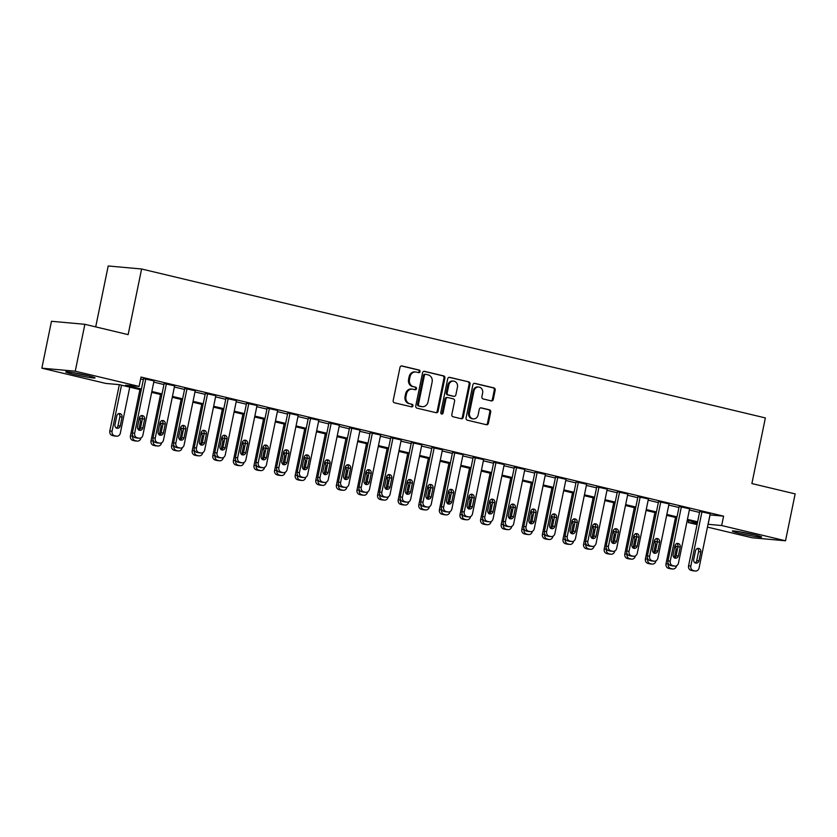 <?xml version="1.0" encoding="UTF-8"?>
<svg xmlns="http://www.w3.org/2000/svg" width="837" height="837" viewBox="0 0 837 837"><rect width="100%" height="100%" fill="white"/><g stroke="black" fill="none" stroke-linecap="round" stroke-linejoin="round"><path stroke-width="1.26" d="M420.048 371.618A1.318 1.161 95.2 0 0 419.18 370.059L401.99 365.957A1.883 1.664 95.2 0 0 399.992 367.412L393.191 400.546A1.883 1.664 95.2 0 0 394.436 402.775L411.626 406.876A1.318 1.161 95.2 0 0 412.149 404.302L409.931 403.769A6.026 5.304 95.2 0 1 405.955 396.644L406.531 393.882A6.026 5.304 95.2 0 1 412.243 389.111A6.026 5.304 95.2 0 1 412.913 389.226L415.131 389.749A1.318 1.161 95.2 0 0 415.665 387.175L413.436 386.642A6.026 5.304 95.2 0 1 409.471 379.517L410.036 376.755A6.026 5.304 95.2 0 1 415.759 371.994A6.026 5.304 95.2 0 1 416.428 372.099L418.646 372.632A1.318 1.161 95.2 0 0 420.048 371.618M418.27 372.538A1.318 1.161 95.2 0 0 418.28 369.975L401.373 365.936M411.239 406.782A1.318 1.161 95.2 0 0 411.249 404.219L409.931 403.769M414.754 389.665A1.318 1.161 95.2 0 0 414.765 387.092L413.436 386.642M739.95 533.42A14.961 0.9 11.6 0 1 732.333 531.056A14.961 0.9 11.6 0 1 754.032 534.697A14.961 0.9 11.6 0 1 761.649 537.072A14.961 0.9 11.6 0 1 739.95 533.42M73.342 374.254A14.961 0.9 11.6 0 1 65.725 371.89A14.961 0.9 11.6 0 1 87.425 375.531A14.961 0.9 11.6 0 1 95.041 377.905A14.961 0.9 11.6 0 1 73.342 374.254M491.288 400.892A1.883 1.664 95.2 0 0 493.286 399.437L495.19 390.136A1.883 1.664 95.2 0 0 493.956 387.908L474.861 383.356A1.883 1.664 95.2 0 0 472.874 384.811L466.063 417.945A1.883 1.664 95.2 0 0 467.308 420.174L486.391 424.725A1.883 1.664 95.2 0 0 488.389 423.271L490.691 412.045A1.883 1.664 95.2 0 0 489.457 409.816L481.285 407.87A1.883 1.664 95.2 0 0 479.287 409.324L478.147 414.89A5.032 4.436 95.2 0 1 473.365 418.877A5.032 4.436 95.2 0 1 469.494 412.819L473.972 391.005A5.032 4.436 95.2 0 1 478.754 387.029A5.032 4.436 95.2 0 1 482.625 393.076L481.882 396.707A1.883 1.664 95.2 0 0 483.116 398.935L491.288 400.892M141.244 389.896L119.252 384.643L105.713 383.419L41.85 368.175L51.475 321.282L84.872 324.306L128.134 334.633L141.61 268.991L765.363 417.925L751.888 483.566L795.15 493.893L785.524 540.786L752.128 537.762L707.474 527.101M84.872 324.306L75.246 371.189L139.109 386.432L125.571 385.208L141.422 388.996M709.975 514.912L723.587 516.157L141.035 377.058L139.109 386.432M723.587 516.157L721.661 525.531L785.524 540.786M444.886 378.125A1.883 1.664 95.2 0 0 443.641 375.897L424.558 371.346A1.883 1.664 95.2 0 0 422.559 372.8L415.759 405.935A1.883 1.664 95.2 0 0 417.004 408.163L436.087 412.714A1.883 1.664 95.2 0 0 438.086 411.26L444.886 378.125L443.987 378.042A1.883 1.664 95.2 0 0 442.742 375.813L423.94 371.325M449.71 377.351L468.804 381.902A1.883 1.664 95.2 0 1 470.038 384.131L463.238 417.265A1.883 1.664 95.2 0 1 461.239 418.72L453.068 416.774A1.883 1.664 95.2 0 1 451.834 414.545L454.596 401.101A1.883 1.664 95.2 0 0 453.351 398.883L447.931 397.585A1.883 1.664 95.2 0 0 445.933 399.04L443.066 413.028A1.318 1.161 95.2 0 1 440.796 412.495L447.711 378.805A1.883 1.664 95.2 0 1 449.71 377.351L449.291 377.309M140.637 378.973L143.347 379.621M153.778 382.111L163.947 384.539M174.378 387.029L184.548 389.456M194.979 391.946L205.149 394.373M215.58 396.864L225.749 399.301M236.18 401.791L246.35 404.219M256.781 406.709L266.951 409.136M277.382 411.626L287.551 414.053M297.982 416.544L308.152 418.971M318.573 421.461L328.742 423.888M339.173 426.378L349.343 428.806M359.774 431.296L369.944 433.723M380.375 436.213L390.544 438.64M400.975 441.13L411.145 443.568M421.576 446.058L431.746 448.486M442.177 450.976L452.346 453.403M462.777 455.893L472.947 458.32M483.378 460.81L493.548 463.238M503.979 465.728L514.148 468.155M524.579 470.645L534.738 473.072M545.169 475.562L555.339 477.99M565.77 480.48L575.94 482.907M586.371 485.408L596.54 487.835M606.971 490.325L617.141 492.752M627.572 495.242L637.742 497.67M648.173 500.16L658.342 502.587M668.773 505.077L678.943 507.504M689.374 509.995L699.544 512.422M154.029 380.919L143.556 378.627M174.63 385.847L164.157 383.555M195.22 390.764L184.757 388.473M215.82 395.681L205.347 393.39M236.421 400.599L225.948 398.307M257.022 405.516L246.549 403.225M277.622 410.433L267.149 408.142M298.223 415.351L287.75 413.059M318.824 420.268L308.351 417.977M339.424 425.186L328.951 422.894M360.025 430.113L349.552 427.822M380.626 435.031L370.153 432.739M401.216 439.948L390.753 437.657M421.817 444.865L411.344 442.574M442.417 449.783L431.944 447.492M463.018 454.7L452.545 452.409M483.619 459.618L473.146 457.326M504.219 464.535L493.746 462.244M524.82 469.452L514.347 467.161M545.421 474.38L534.948 472.089M566.021 479.298L555.548 477.006M586.622 484.215L576.149 481.924M607.212 489.132L596.75 486.841M627.813 494.05L617.34 491.758M648.413 498.967L637.94 496.676M669.014 503.884L658.541 501.593M689.615 508.802L679.142 506.511M710.215 513.73L699.742 511.438M141.61 268.991L108.203 265.978L95.7 326.89M41.85 368.175L75.246 371.189M697.043 524.611L688.265 522.518L697.305 523.334M688.663 520.604L688.265 522.518M697.43 522.696L687.261 520.269M676.83 517.779L666.66 515.351M656.229 512.861L646.059 510.434M635.628 507.944L625.459 505.517M615.038 503.016L604.869 500.589M594.437 498.099L584.268 495.671M573.837 493.181L563.667 490.754M553.236 488.264L543.067 485.837M532.635 483.347L522.466 480.919M512.035 478.429L501.865 476.002M491.434 473.512L481.265 471.085M470.833 468.594L460.664 466.167M450.233 463.677L440.063 461.239M429.632 458.749L419.463 456.322M409.031 453.832L398.872 451.405M388.441 448.914L378.272 446.487M367.841 443.997L357.671 441.57M347.24 439.08L337.07 436.652M326.639 434.162L316.47 431.735M306.039 429.245L295.869 426.818M285.438 424.328L275.268 421.9M264.837 419.41L254.668 416.972M244.237 414.482L234.067 412.055M223.636 409.565L213.466 407.138M203.035 404.648L192.876 402.22M182.445 399.73L172.276 397.303M161.844 394.813L151.675 392.386M708.05 524.297L721.661 525.531M151.853 391.486L162.022 393.913M172.453 396.414L182.623 398.841M193.054 401.331L203.224 403.758M213.655 406.248L223.824 408.676M234.255 411.166L244.425 413.593M254.856 416.083L265.026 418.51M275.457 421.001L285.626 423.428M296.057 425.918L306.227 428.345M316.658 430.835L326.817 433.263M337.248 435.753L347.418 438.18M357.849 440.68L368.018 443.108M378.45 445.598L388.619 448.025M399.05 450.515L409.22 452.943M419.651 455.433L429.82 457.86M440.252 460.35L450.421 462.777M460.852 465.267L471.022 467.695M481.453 470.185L491.622 472.612M502.054 475.102L512.223 477.529M522.654 480.019L532.813 482.457M543.244 484.947L553.414 487.375M563.845 489.865L574.015 492.292M584.446 494.782L594.615 497.209M605.046 499.699L615.216 502.127M625.647 504.617L635.817 507.044M646.248 509.534L656.417 511.962M666.848 514.452L677.018 516.879M687.449 519.369L697.619 521.796M710.048 514.933L708.123 524.307M415.759 371.994L414.859 371.91A6.026 5.304 95.2 0 0 409.136 376.671L410.036 376.755M412.536 386.568A6.026 5.304 95.2 0 1 408.571 379.433L409.136 376.671M412.243 389.111L411.344 389.027A6.026 5.304 95.2 0 0 405.621 393.798L406.531 393.882M409.021 403.685A6.026 5.304 95.2 0 1 405.056 396.56L405.621 393.798M435.805 412.651A1.883 1.664 95.2 0 0 437.176 411.176L443.987 378.042M425.813 374.338A1.318 1.161 95.2 0 0 424.411 375.363L418.437 404.449A1.318 1.161 95.2 0 0 419.306 406.008L421.649 406.562A6.026 5.304 95.2 0 0 422.319 406.677A6.026 5.304 95.2 0 0 428.042 401.906L432.122 382.028A6.026 5.304 95.2 0 0 428.157 374.903L425.813 374.338M425.51 374.317L424.903 374.265A1.318 1.161 95.2 0 0 423.512 375.279L424.411 375.363M422.319 406.677L421.419 406.594A6.026 5.304 95.2 0 1 420.749 406.489L418.406 405.924A1.318 1.161 95.2 0 1 417.537 404.365L423.512 375.279M449.092 377.33L468.804 381.902M460.957 418.657A1.883 1.664 95.2 0 0 462.338 417.182L469.138 384.047A1.883 1.664 95.2 0 0 467.893 381.818M447.031 397.502A1.883 1.664 95.2 0 0 445.033 398.956L442.166 412.944L443.066 413.028M441.371 413.928A1.318 1.161 95.2 0 0 442.166 412.944M457.452 387.165A5.032 4.436 95.2 0 0 453.581 381.107A5.032 4.436 95.2 0 0 448.799 385.093L447.22 392.783A1.883 1.664 95.2 0 0 448.465 395.012L453.884 396.299A1.883 1.664 95.2 0 0 455.872 394.844L457.452 387.165M453.581 381.107L452.681 381.034A5.032 4.436 95.2 0 0 447.9 385.01L448.799 385.093M453.403 396.257A1.883 1.664 95.2 0 1 452.974 396.215L447.554 394.928A1.883 1.664 95.2 0 1 446.32 392.699L447.9 385.01M478.754 387.029L477.854 386.945A5.032 4.436 95.2 0 0 473.072 390.931L473.972 391.005M473.365 418.877L472.466 418.793A5.032 4.436 95.2 0 1 468.594 412.746L473.072 390.931M486.109 424.662A1.883 1.664 95.2 0 0 487.49 423.187L489.791 411.961A1.883 1.664 95.2 0 0 488.557 409.732L480.668 407.849M491.005 400.818A1.883 1.664 95.2 0 0 492.386 399.354L494.29 390.052A1.883 1.664 95.2 0 0 493.045 387.824L474.244 383.336M119.325 384.664L109.825 430.982A3.84 3.379 -84.8 0 0 112.346 435.522L113.999 435.91A3.84 3.379 -84.8 0 0 114.418 435.983L116.678 436.192A3.84 3.379 95.2 0 0 120.319 433.158L129.756 387.154M116.678 436.192A3.84 3.379 95.2 0 1 116.249 436.119L114.606 435.721A3.84 3.379 95.2 0 1 112.074 431.191L121.522 385.187M116.207 428.094A3.066 2.71 95.2 0 0 117.965 425.845L119.817 416.847A3.066 2.71 95.2 0 0 118.551 413.541M120.225 426.043L122.066 417.046A3.066 2.71 95.2 0 0 116.793 415.79L114.951 424.788A3.066 2.71 95.2 0 0 120.225 426.043L117.965 425.845M154.05 380.804L142.886 435.188A3.84 3.379 95.2 0 1 138.816 438.159L137.174 437.761A3.84 3.379 95.2 0 1 134.642 433.221L145.805 378.837M143.577 378.512L132.392 433.022L134.642 433.221M142.792 428.084A3.066 2.71 -84.8 0 1 137.519 426.828L139.36 417.82A3.066 2.71 -84.8 0 1 144.634 419.086L142.792 428.084L140.532 427.885A3.066 2.71 -84.8 0 1 138.775 430.134M141.118 415.581A3.066 2.71 -84.8 0 1 142.384 418.877L140.532 427.885M139.245 438.222L136.986 438.023A3.84 3.379 -84.8 0 1 136.567 437.95L134.914 437.563A3.84 3.379 -84.8 0 1 132.392 433.022M139.925 389.582L130.426 435.899A3.84 3.379 -84.8 0 0 132.947 440.44L134.59 440.837A3.84 3.379 -84.8 0 0 135.019 440.9L137.278 441.109A3.84 3.379 95.2 0 0 140.919 438.075L140.961 437.877M137.278 441.109A3.84 3.379 95.2 0 1 136.85 441.036L135.207 440.639A3.84 3.379 95.2 0 1 132.675 436.108L132.748 435.784M138.701 430.082L140.407 421.764A3.066 2.71 95.2 0 0 139.224 418.5M142.248 419.515A3.066 2.71 95.2 0 0 139.235 418.427M160.526 394.499L151.016 440.817A3.84 3.379 -84.8 0 0 153.548 445.357L155.19 445.755A3.84 3.379 -84.8 0 0 155.619 445.818L157.879 446.027A3.84 3.379 95.2 0 0 161.52 442.993L161.562 442.794M157.879 446.027A3.84 3.379 95.2 0 1 157.45 445.954L155.808 445.566A3.84 3.379 95.2 0 1 153.276 441.026L153.349 440.701M159.302 434.999L161.007 426.682A3.066 2.71 95.2 0 0 159.825 423.428M162.849 424.432A3.066 2.71 95.2 0 0 159.836 423.344M181.127 399.416L171.616 445.734A3.84 3.379 -84.8 0 0 174.148 450.275L175.791 450.672A3.84 3.379 -84.8 0 0 176.22 450.735L178.48 450.944A3.84 3.379 95.2 0 0 182.121 447.91L182.163 447.711M178.48 450.944A3.84 3.379 95.2 0 1 178.051 450.871L176.398 450.484A3.84 3.379 95.2 0 1 173.876 445.943L173.939 445.619M179.903 439.917L181.608 431.599A3.066 2.71 95.2 0 0 180.426 428.345M183.449 429.36A3.066 2.71 95.2 0 0 180.436 428.262M174.651 385.721L163.487 440.105A3.84 3.379 95.2 0 1 159.417 443.076L157.774 442.679A3.84 3.379 95.2 0 1 155.243 438.138L166.406 383.754M164.178 383.43L152.993 437.939L155.243 438.138M163.382 433.001A3.066 2.71 -84.8 0 1 158.109 431.746L159.961 422.748A3.066 2.71 -84.8 0 1 165.234 424.003L163.382 433.001L161.133 432.802A3.066 2.71 -84.8 0 1 159.375 435.052M161.719 420.498A3.066 2.71 -84.8 0 1 162.974 423.794L161.133 432.802M159.846 443.139L157.586 442.94A3.84 3.379 -84.8 0 1 157.157 442.867L155.515 442.48A3.84 3.379 -84.8 0 1 152.993 437.939M195.251 390.638L184.088 445.033A3.84 3.379 95.2 0 1 180.018 447.994L178.375 447.596A3.84 3.379 95.2 0 1 175.843 443.066L187.007 388.671M184.778 388.347L173.583 442.857L175.843 443.066M183.983 437.918A3.066 2.71 -84.8 0 1 178.71 436.663L180.562 427.665A3.066 2.71 -84.8 0 1 185.835 428.921L183.983 437.918L181.734 437.72A3.066 2.71 -84.8 0 1 179.976 439.969M182.32 425.416A3.066 2.71 -84.8 0 1 183.575 428.722L181.734 437.72M180.447 448.067L178.187 447.858A3.84 3.379 -84.8 0 1 177.758 447.785L176.115 447.397A3.84 3.379 -84.8 0 1 173.583 442.857M215.852 395.556L204.688 449.95A3.84 3.379 95.2 0 1 200.618 452.911L198.965 452.514A3.84 3.379 95.2 0 1 196.444 447.983L207.607 393.589M205.379 393.264L194.184 447.774L196.444 447.983M204.584 442.846A3.066 2.71 -84.8 0 1 199.311 441.58L201.162 432.583A3.066 2.71 -84.8 0 1 206.436 433.838L204.584 442.846L202.334 442.637A3.066 2.71 -84.8 0 1 200.566 444.886M202.92 430.333A3.066 2.71 -84.8 0 1 204.176 433.639L202.334 442.637M201.047 452.984L198.787 452.775A3.84 3.379 -84.8 0 1 198.359 452.712L196.716 452.315A3.84 3.379 -84.8 0 1 194.184 447.774M201.727 404.334L192.217 450.662A3.84 3.379 -84.8 0 0 194.749 455.192L196.392 455.59A3.84 3.379 -84.8 0 0 196.821 455.663L199.08 455.862A3.84 3.379 95.2 0 0 202.721 452.827L202.753 452.629M199.08 455.862A3.84 3.379 95.2 0 1 198.651 455.788L196.998 455.401A3.84 3.379 95.2 0 1 194.477 450.861L194.54 450.536M200.503 444.834L202.209 436.516A3.066 2.71 95.2 0 0 201.026 433.263M204.05 434.277A3.066 2.71 95.2 0 0 201.037 433.179M236.452 400.473L225.279 454.868A3.84 3.379 95.2 0 1 221.219 457.829L219.566 457.441A3.84 3.379 95.2 0 1 217.045 452.901L228.208 398.506M225.98 398.182L214.785 452.691L217.045 452.901M225.184 447.764A3.066 2.71 -84.8 0 1 219.911 446.498L221.763 437.5A3.066 2.71 -84.8 0 1 227.036 438.755L225.184 447.764L222.935 447.554A3.066 2.71 -84.8 0 1 221.167 449.804M223.521 435.25A3.066 2.71 -84.8 0 1 224.776 438.557L222.935 447.554M221.648 457.902L219.388 457.693A3.84 3.379 -84.8 0 1 218.959 457.63L217.317 457.232A3.84 3.379 -84.8 0 1 214.785 452.691M86.075 375.217A12.942 0.774 11.6 0 1 75.027 372.946M72.965 372.591A14.867 0.889 -168.4 0 0 88.115 375.698M752.683 534.383A12.942 0.774 11.6 0 1 741.634 532.112M739.573 531.757A14.867 0.889 -168.4 0 0 740.306 531.924A14.867 0.889 -168.4 0 0 754.712 534.864M222.328 409.251L212.818 455.579A3.84 3.379 -84.8 0 0 215.35 460.109L216.992 460.507A3.84 3.379 -84.8 0 0 217.421 460.58L219.671 460.779A3.84 3.379 95.2 0 0 223.312 457.745L223.353 457.546M219.671 460.779A3.84 3.379 95.2 0 1 219.252 460.716L217.599 460.319A3.84 3.379 95.2 0 1 215.078 455.778L215.14 455.454M221.104 449.762L222.809 441.434A3.066 2.71 95.2 0 0 221.617 438.18M224.651 439.195A3.066 2.71 95.2 0 0 221.638 438.096M242.929 414.169L233.418 460.496A3.84 3.379 -84.8 0 0 235.94 465.037L237.593 465.424A3.84 3.379 -84.8 0 0 238.022 465.498L240.271 465.696A3.84 3.379 95.2 0 0 243.912 462.662L243.954 462.463M240.271 465.696A3.84 3.379 95.2 0 1 239.853 465.634L238.2 465.236A3.84 3.379 95.2 0 1 235.678 460.695L235.741 460.371M241.705 454.679L243.41 446.351A3.066 2.71 95.2 0 0 242.217 443.097M245.251 444.112A3.066 2.71 95.2 0 0 242.238 443.014M263.529 419.096L254.019 465.414A3.84 3.379 -84.8 0 0 256.54 469.955L258.194 470.342A3.84 3.379 -84.8 0 0 258.623 470.415L260.872 470.614A3.84 3.379 95.2 0 0 264.513 467.58L264.555 467.381M260.872 470.614A3.84 3.379 95.2 0 1 260.453 470.551L258.8 470.153A3.84 3.379 95.2 0 1 256.279 465.613L256.342 465.288M262.305 459.597L264.011 451.269A3.066 2.71 95.2 0 0 262.818 448.015M265.842 449.03A3.066 2.71 95.2 0 0 262.839 447.931M284.13 424.014L274.62 470.331A3.84 3.379 -84.8 0 0 277.141 474.872L278.794 475.259A3.84 3.379 -84.8 0 0 279.213 475.332L281.473 475.542A3.84 3.379 95.2 0 0 285.114 472.507L285.155 472.309M281.473 475.542A3.84 3.379 95.2 0 1 281.044 475.468L279.401 475.071A3.84 3.379 95.2 0 1 276.88 470.54L276.942 470.206M282.896 464.514L284.611 456.186A3.066 2.71 95.2 0 0 283.419 452.932M286.442 453.947A3.066 2.71 95.2 0 0 283.44 452.859M304.731 428.931L295.22 475.249A3.84 3.379 -84.8 0 0 297.742 479.789L299.395 480.187A3.84 3.379 -84.8 0 0 299.813 480.25L302.073 480.459A3.84 3.379 95.2 0 0 305.714 477.425L305.756 477.226M302.073 480.459A3.84 3.379 95.2 0 1 301.644 480.386L300.002 479.988A3.84 3.379 95.2 0 1 297.47 475.458L297.543 475.134M303.496 469.431L305.212 461.114A3.066 2.71 95.2 0 0 304.019 457.849M307.043 458.864A3.066 2.71 95.2 0 0 304.04 457.776M257.043 405.39L245.879 459.785A3.84 3.379 95.2 0 1 241.82 462.746L240.167 462.359A3.84 3.379 95.2 0 1 237.645 457.818L248.809 403.424M246.58 403.099L235.385 457.609L237.645 457.818M245.785 452.681A3.066 2.71 -84.8 0 1 240.512 451.415L242.364 442.417A3.066 2.71 -84.8 0 1 247.637 443.673L245.785 452.681L243.525 452.472A3.066 2.71 -84.8 0 1 241.767 454.721M244.122 440.168A3.066 2.71 -84.8 0 1 245.377 443.474L243.525 452.472M242.238 462.819L239.989 462.61A3.84 3.379 -84.8 0 1 239.56 462.547L237.917 462.15A3.84 3.379 -84.8 0 1 235.385 457.609M277.643 410.318L266.48 464.702A3.84 3.379 95.2 0 1 262.42 467.663L260.767 467.276A3.84 3.379 95.2 0 1 258.246 462.735L269.409 408.351M267.17 408.027L255.986 462.537L258.246 462.735M266.386 457.598A3.066 2.71 -84.8 0 1 261.113 456.343L262.964 447.335A3.066 2.71 -84.8 0 1 268.238 448.59L266.386 457.598L264.126 457.389A3.066 2.71 -84.8 0 1 262.368 459.639M264.722 445.085A3.066 2.71 -84.8 0 1 265.978 448.391L264.126 457.389M262.839 467.737L260.589 467.538A3.84 3.379 -84.8 0 1 260.161 467.464L258.507 467.067A3.84 3.379 -84.8 0 1 255.986 462.537M298.244 415.236L287.081 469.62A3.84 3.379 95.2 0 1 283.021 472.581L281.368 472.194A3.84 3.379 95.2 0 1 278.847 467.653L290.01 413.269M287.771 412.944L276.587 467.454L278.847 467.653M286.986 462.516A3.066 2.71 -84.8 0 1 281.713 461.26L283.555 452.252A3.066 2.71 -84.8 0 1 288.838 453.518L286.986 462.516L284.726 462.317A3.066 2.71 -84.8 0 1 282.969 464.556M285.323 450.003A3.066 2.71 -84.8 0 1 286.578 453.309L284.726 462.317M283.44 472.654L281.19 472.455A3.84 3.379 -84.8 0 1 280.761 472.382L279.108 471.984A3.84 3.379 -84.8 0 1 276.587 467.454M318.845 420.153L307.681 474.537A3.84 3.379 95.2 0 1 303.611 477.508L301.969 477.111A3.84 3.379 95.2 0 1 299.447 472.57L310.611 418.186M308.372 417.862L297.187 472.371L299.447 472.57M307.587 467.433A3.066 2.71 -84.8 0 1 302.314 466.178L304.155 457.169A3.066 2.71 -84.8 0 1 309.428 458.435L307.587 467.433L305.327 467.234A3.066 2.71 -84.8 0 1 303.569 469.473M305.923 454.93A3.066 2.71 -84.8 0 1 307.179 458.226L305.327 467.234M304.04 477.571L301.78 477.372A3.84 3.379 -84.8 0 1 301.362 477.299L299.709 476.912A3.84 3.379 -84.8 0 1 297.187 472.371M339.445 425.07L328.282 479.455A3.84 3.379 95.2 0 1 324.212 482.426L322.569 482.028A3.84 3.379 95.2 0 1 320.037 477.488L331.211 423.103M328.972 422.779L317.788 477.289L320.037 477.488M328.188 472.35A3.066 2.71 -84.8 0 1 322.915 471.095L324.756 462.087A3.066 2.71 -84.8 0 1 330.029 463.353L328.188 472.35L325.928 472.152A3.066 2.71 -84.8 0 1 324.17 474.401M326.514 459.848A3.066 2.71 -84.8 0 1 327.78 463.143L325.928 472.152M324.641 482.489L322.381 482.29A3.84 3.379 -84.8 0 1 321.963 482.217L320.309 481.83A3.84 3.379 -84.8 0 1 317.788 477.289M325.321 433.848L315.821 480.166A3.84 3.379 -84.8 0 0 318.342 484.707L319.996 485.104A3.84 3.379 -84.8 0 0 320.414 485.167L322.674 485.376A3.84 3.379 95.2 0 0 326.315 482.342L326.357 482.143M322.674 485.376A3.84 3.379 95.2 0 1 322.245 485.303L320.602 484.905A3.84 3.379 95.2 0 1 318.07 480.375L318.144 480.051M324.097 474.349L325.813 466.031A3.066 2.71 95.2 0 0 324.62 462.767M327.644 463.782A3.066 2.71 95.2 0 0 324.641 462.694M360.046 429.988L348.883 484.382A3.84 3.379 95.2 0 1 344.813 487.343L343.17 486.946A3.84 3.379 95.2 0 1 340.638 482.405L351.802 428.021M349.573 427.697L338.389 482.206L340.638 482.405M348.788 477.268A3.066 2.71 -84.8 0 1 343.515 476.012L345.357 467.015A3.066 2.71 -84.8 0 1 350.63 468.27L348.788 477.268L346.528 477.069A3.066 2.71 -84.8 0 1 344.771 479.319M347.114 464.765A3.066 2.71 -84.8 0 1 348.38 468.061L346.528 477.069M345.242 487.406L342.982 487.207A3.84 3.379 -84.8 0 1 342.563 487.134L340.91 486.747A3.84 3.379 -84.8 0 1 338.389 482.206M345.922 438.766L336.422 485.083A3.84 3.379 -84.8 0 0 338.943 489.624L340.596 490.022A3.84 3.379 -84.8 0 0 341.015 490.084L343.275 490.294A3.84 3.379 95.2 0 0 346.916 487.26L346.957 487.061M343.275 490.294A3.84 3.379 95.2 0 1 342.846 490.22L341.203 489.833A3.84 3.379 95.2 0 1 338.671 485.293L338.744 484.968M344.698 479.266L346.403 470.949A3.066 2.71 95.2 0 0 345.221 467.695M348.244 468.699A3.066 2.71 95.2 0 0 345.231 467.611M380.647 434.905L369.483 489.3A3.84 3.379 95.2 0 1 365.413 492.261L363.771 491.863A3.84 3.379 95.2 0 1 361.239 487.333L372.402 432.938M370.174 432.614L358.989 487.124L361.239 487.333M369.389 482.185A3.066 2.71 -84.8 0 1 364.105 480.93L365.957 471.932A3.066 2.71 -84.8 0 1 371.23 473.187L369.389 482.185L367.129 481.986A3.066 2.71 -84.8 0 1 365.371 484.236M367.715 469.683A3.066 2.71 -84.8 0 1 368.971 472.989L367.129 481.986M365.842 492.334L363.582 492.125A3.84 3.379 -84.8 0 1 363.153 492.051L361.511 491.664A3.84 3.379 -84.8 0 1 358.989 487.124M366.522 443.683L357.012 490.011A3.84 3.379 -84.8 0 0 359.544 494.541L361.186 494.939A3.84 3.379 -84.8 0 0 361.615 495.002L363.875 495.211A3.84 3.379 95.2 0 0 367.516 492.177L367.558 491.978M363.875 495.211A3.84 3.379 95.2 0 1 363.446 495.138L361.804 494.751A3.84 3.379 95.2 0 1 359.272 490.21L359.345 489.886M365.298 484.184L367.004 475.866A3.066 2.71 95.2 0 0 365.821 472.612M368.845 473.627A3.066 2.71 95.2 0 0 365.832 472.528M401.247 439.823L390.084 494.217A3.84 3.379 95.2 0 1 386.014 497.178L384.371 496.78A3.84 3.379 95.2 0 1 381.839 492.25L393.003 437.856M390.774 437.531L379.579 492.041L381.839 492.25M389.979 487.113A3.066 2.71 -84.8 0 1 384.706 485.847L386.558 476.849A3.066 2.71 -84.8 0 1 391.831 478.105L389.979 487.113L387.73 486.904A3.066 2.71 -84.8 0 1 385.972 489.153M388.316 474.6A3.066 2.71 -84.8 0 1 389.571 477.906L387.73 486.904M386.443 497.251L384.183 497.042A3.84 3.379 -84.8 0 1 383.754 496.979L382.111 496.582A3.84 3.379 -84.8 0 1 379.579 492.041M387.123 448.601L377.613 494.929A3.84 3.379 -84.8 0 0 380.144 499.459L381.787 499.856A3.84 3.379 -84.8 0 0 382.216 499.93L384.476 500.128A3.84 3.379 95.2 0 0 388.117 497.094L388.159 496.896M384.476 500.128A3.84 3.379 95.2 0 1 384.047 500.055L382.394 499.668A3.84 3.379 95.2 0 1 379.872 495.127L379.935 494.803M385.899 489.111L387.604 480.783A3.066 2.71 95.2 0 0 386.422 477.529M389.446 478.544A3.066 2.71 95.2 0 0 386.432 477.446M421.848 444.74L410.685 499.134A3.84 3.379 95.2 0 1 406.615 502.095L404.962 501.708A3.84 3.379 95.2 0 1 402.44 497.168L413.604 442.773M411.375 442.449L400.18 496.958L402.44 497.168M410.58 492.03A3.066 2.71 -84.8 0 1 405.307 490.764L407.159 481.767A3.066 2.71 -84.8 0 1 412.432 483.022L410.58 492.03L408.33 491.821A3.066 2.71 -84.8 0 1 406.573 494.071M408.916 479.517A3.066 2.71 -84.8 0 1 410.172 482.823L408.33 491.821M407.044 502.169L404.784 501.959A3.84 3.379 -84.8 0 1 404.355 501.897L402.712 501.499A3.84 3.379 -84.8 0 1 400.18 496.958M407.724 453.518L398.213 499.846A3.84 3.379 -84.8 0 0 400.745 504.376L402.388 504.774A3.84 3.379 -84.8 0 0 402.817 504.847L405.077 505.046A3.84 3.379 95.2 0 0 408.718 502.012L408.749 501.813M405.077 505.046A3.84 3.379 95.2 0 1 404.648 504.983L402.995 504.585A3.84 3.379 95.2 0 1 400.473 500.045L400.536 499.72M406.5 494.029L408.205 485.701A3.066 2.71 95.2 0 0 407.023 482.447M410.046 483.462A3.066 2.71 95.2 0 0 407.033 482.363M442.449 449.668L431.285 504.052A3.84 3.379 95.2 0 1 427.215 507.013L425.562 506.626A3.84 3.379 95.2 0 1 423.041 502.085L434.204 447.69M431.976 447.376L420.781 501.876L423.041 502.085M431.181 496.948A3.066 2.71 -84.8 0 1 425.907 495.682L427.759 486.684A3.066 2.71 -84.8 0 1 433.032 487.94L431.181 496.948L428.931 496.739A3.066 2.71 -84.8 0 1 427.163 498.988M429.517 484.435A3.066 2.71 -84.8 0 1 430.773 487.741L428.931 496.739M427.644 507.086L425.384 506.877A3.84 3.379 -84.8 0 1 424.955 506.814L423.313 506.416A3.84 3.379 -84.8 0 1 420.781 501.876M428.324 458.435L418.814 504.763A3.84 3.379 -84.8 0 0 421.346 509.304L422.988 509.691A3.84 3.379 -84.8 0 0 423.417 509.764L425.667 509.963A3.84 3.379 95.2 0 0 429.308 506.929L429.35 506.73M425.667 509.963A3.84 3.379 95.2 0 1 425.248 509.9L423.595 509.503A3.84 3.379 95.2 0 1 421.074 504.962L421.137 504.638M427.1 498.946L428.806 490.618A3.066 2.71 95.2 0 0 427.613 487.364M430.647 488.379A3.066 2.71 95.2 0 0 427.634 487.28M463.049 454.585L451.875 508.969A3.84 3.379 95.2 0 1 447.816 511.93L446.163 511.543A3.84 3.379 95.2 0 1 443.641 507.002L454.805 452.618M452.576 452.294L441.381 506.803L443.641 507.002M451.781 501.865A3.066 2.71 -84.8 0 1 446.508 500.61L448.36 491.601A3.066 2.71 -84.8 0 1 453.633 492.857L451.781 501.865L449.521 501.656A3.066 2.71 -84.8 0 1 447.764 503.905M450.118 489.352A3.066 2.71 -84.8 0 1 451.373 492.658L449.521 501.656M448.234 512.003L445.985 511.805A3.84 3.379 -84.8 0 1 445.556 511.731L443.913 511.334A3.84 3.379 -84.8 0 1 441.381 506.803M448.925 463.363L439.415 509.681A3.84 3.379 -84.8 0 0 441.946 514.221L443.589 514.609A3.84 3.379 -84.8 0 0 444.018 514.682L446.267 514.881A3.84 3.379 95.2 0 0 449.908 511.846L449.95 511.648M446.267 514.881A3.84 3.379 95.2 0 1 445.849 514.818L444.196 514.42A3.84 3.379 95.2 0 1 441.674 509.879L441.737 509.555M447.701 503.864L449.406 495.535A3.066 2.71 95.2 0 0 448.213 492.282M451.248 493.296A3.066 2.71 95.2 0 0 448.234 492.198M469.526 468.281L460.015 514.598A3.84 3.379 -84.8 0 0 462.537 519.139L464.19 519.526A3.84 3.379 -84.8 0 0 464.619 519.599L466.868 519.808A3.84 3.379 95.2 0 0 470.509 516.774L470.551 516.575M466.868 519.808A3.84 3.379 95.2 0 1 466.45 519.735L464.797 519.338A3.84 3.379 95.2 0 1 462.275 514.807L462.338 514.483M468.301 508.781L470.007 500.463A3.066 2.71 95.2 0 0 468.814 497.199M471.838 498.214A3.066 2.71 95.2 0 0 468.835 497.126M490.126 473.198L480.616 519.515A3.84 3.379 -84.8 0 0 483.137 524.056L484.79 524.454A3.84 3.379 -84.8 0 0 485.209 524.517L487.469 524.726A3.84 3.379 95.2 0 0 491.11 521.692L491.152 521.493M487.469 524.726A3.84 3.379 95.2 0 1 487.05 524.653L485.397 524.255A3.84 3.379 95.2 0 1 482.876 519.725L482.939 519.4M488.892 513.698L490.608 505.381A3.066 2.71 95.2 0 0 489.415 502.116M492.438 503.131A3.066 2.71 95.2 0 0 489.436 502.043M510.727 478.115L501.217 524.433A3.84 3.379 -84.8 0 0 503.738 528.974L505.391 529.371A3.84 3.379 -84.8 0 0 505.81 529.434L508.069 529.643A3.84 3.379 95.2 0 0 511.71 526.609L511.752 526.41M508.069 529.643A3.84 3.379 95.2 0 1 507.64 529.57L505.998 529.183A3.84 3.379 95.2 0 1 503.466 524.642L503.539 524.318M509.492 518.616L511.208 510.298A3.066 2.71 95.2 0 0 510.015 507.034M513.039 508.049A3.066 2.71 95.2 0 0 510.036 506.96M531.317 483.033L521.817 529.35A3.84 3.379 -84.8 0 0 524.339 533.891L525.992 534.288A3.84 3.379 -84.8 0 0 526.41 534.351L528.67 534.561A3.84 3.379 95.2 0 0 532.311 531.526L532.353 531.328M528.67 534.561A3.84 3.379 95.2 0 1 528.241 534.487L526.599 534.1A3.84 3.379 95.2 0 1 524.067 529.559L524.14 529.235M530.093 523.533L531.809 515.215A3.066 2.71 95.2 0 0 530.616 511.962M533.64 512.966A3.066 2.71 95.2 0 0 530.637 511.878M551.918 487.95L542.418 534.278A3.84 3.379 -84.8 0 0 544.939 538.808L546.592 539.206A3.84 3.379 -84.8 0 0 547.011 539.279L549.271 539.478A3.84 3.379 95.2 0 0 552.912 536.444L552.954 536.245M549.271 539.478A3.84 3.379 95.2 0 1 548.842 539.405L547.199 539.018A3.84 3.379 95.2 0 1 544.667 534.477L544.741 534.152M550.694 528.45L552.399 520.133A3.066 2.71 95.2 0 0 551.217 516.879M554.24 517.894A3.066 2.71 95.2 0 0 551.227 516.795M572.518 492.867L563.008 539.195A3.84 3.379 -84.8 0 0 565.54 543.726L567.183 544.123A3.84 3.379 -84.8 0 0 567.612 544.196L569.871 544.395A3.84 3.379 95.2 0 0 573.512 541.361L573.554 541.162M569.871 544.395A3.84 3.379 95.2 0 1 569.442 544.322L567.8 543.935A3.84 3.379 95.2 0 1 565.268 539.394L565.341 539.07M571.294 533.378L573 525.05A3.066 2.71 95.2 0 0 571.817 521.796M574.841 522.811A3.066 2.71 95.2 0 0 571.828 521.713M593.119 497.785L583.609 544.113A3.84 3.379 -84.8 0 0 586.141 548.653L587.783 549.041A3.84 3.379 -84.8 0 0 588.212 549.114L590.472 549.313A3.84 3.379 95.2 0 0 594.113 546.279L594.155 546.08M590.472 549.313A3.84 3.379 95.2 0 1 590.043 549.25L588.401 548.852A3.84 3.379 95.2 0 1 585.869 544.312L585.931 543.987M591.895 538.296L593.6 529.967A3.066 2.71 95.2 0 0 592.418 526.714M595.442 527.728A3.066 2.71 95.2 0 0 592.429 526.63M613.72 502.713L604.209 549.03A3.84 3.379 -84.8 0 0 606.741 553.571L608.384 553.958A3.84 3.379 -84.8 0 0 608.813 554.031L611.073 554.23A3.84 3.379 95.2 0 0 614.714 551.196L614.745 550.997M611.073 554.23A3.84 3.379 95.2 0 1 610.644 554.167L608.991 553.77A3.84 3.379 95.2 0 1 606.469 549.229L606.532 548.905M612.496 543.213L614.201 534.885A3.066 2.71 95.2 0 0 613.019 531.631M616.042 532.646A3.066 2.71 95.2 0 0 613.029 531.547M634.32 507.63L624.81 553.948A3.84 3.379 -84.8 0 0 627.342 558.488L628.985 558.875A3.84 3.379 -84.8 0 0 629.414 558.949L631.663 559.147A3.84 3.379 95.2 0 0 635.304 556.124L635.346 555.925M631.663 559.147A3.84 3.379 95.2 0 1 631.244 559.085L629.591 558.687A3.84 3.379 95.2 0 1 627.07 554.146L627.133 553.822M633.096 548.13L634.802 539.802A3.066 2.71 95.2 0 0 633.609 536.548M636.643 537.563A3.066 2.71 95.2 0 0 633.63 536.475M654.921 512.547L645.411 558.865A3.84 3.379 -84.8 0 0 647.943 563.406L649.585 563.793A3.84 3.379 -84.8 0 0 650.014 563.866L652.264 564.075A3.84 3.379 95.2 0 0 655.905 561.041L655.946 560.842M652.264 564.075A3.84 3.379 95.2 0 1 651.845 564.002L650.192 563.604A3.84 3.379 95.2 0 1 647.671 559.074L647.733 558.75M653.697 553.048L655.402 544.73A3.066 2.71 95.2 0 0 654.21 541.466M657.244 542.481A3.066 2.71 95.2 0 0 654.231 541.393M675.522 517.465L666.011 563.782A3.84 3.379 -84.8 0 0 668.533 568.323L670.186 568.721A3.84 3.379 -84.8 0 0 670.615 568.783L672.864 568.993A3.84 3.379 95.2 0 0 676.505 565.958L676.547 565.76M672.864 568.993A3.84 3.379 95.2 0 1 672.446 568.919L670.793 568.522A3.84 3.379 95.2 0 1 668.271 563.992L668.334 563.667M674.298 557.965L676.003 549.647A3.066 2.71 95.2 0 0 674.81 546.383M677.834 547.398A3.066 2.71 95.2 0 0 674.831 546.31M483.64 459.503L472.476 513.887A3.84 3.379 95.2 0 1 468.417 516.858L466.764 516.46A3.84 3.379 95.2 0 1 464.242 511.92L475.406 457.536M473.177 457.211L461.982 511.721L464.242 511.92M472.382 506.783A3.066 2.71 -84.8 0 1 467.109 505.527L468.961 496.519A3.066 2.71 -84.8 0 1 474.234 497.785L472.382 506.783L470.122 506.584A3.066 2.71 -84.8 0 1 468.364 508.823M470.718 494.269A3.066 2.71 -84.8 0 1 471.974 497.576L470.122 506.584M468.835 516.921L466.586 516.722A3.84 3.379 -84.8 0 1 466.157 516.649L464.504 516.251A3.84 3.379 -84.8 0 1 461.982 511.721M504.24 464.42L493.077 518.804A3.84 3.379 95.2 0 1 489.017 521.775L487.364 521.378A3.84 3.379 95.2 0 1 484.843 516.837L496.006 462.453M493.767 462.129L482.583 516.638L484.843 516.837M492.983 511.7A3.066 2.71 -84.8 0 1 487.709 510.444L489.561 501.436A3.066 2.71 -84.8 0 1 494.834 502.702L492.983 511.7L490.723 511.501A3.066 2.71 -84.8 0 1 488.965 513.751M491.319 499.197A3.066 2.71 -84.8 0 1 492.574 502.493L490.723 511.501M489.436 521.838L487.186 521.639A3.84 3.379 -84.8 0 1 486.757 521.566L485.104 521.179A3.84 3.379 -84.8 0 1 482.583 516.638M524.841 469.337L513.677 523.721A3.84 3.379 95.2 0 1 509.618 526.693L507.965 526.295A3.84 3.379 95.2 0 1 505.443 521.754L516.607 467.37M514.368 467.046L503.183 521.556L505.443 521.754M513.583 516.617A3.066 2.71 -84.8 0 1 508.31 515.362L510.151 506.354A3.066 2.71 -84.8 0 1 515.425 507.62L513.583 516.617L511.323 516.419A3.066 2.71 -84.8 0 1 509.566 518.668M511.92 504.115A3.066 2.71 -84.8 0 1 513.175 507.41L511.323 516.419M510.036 526.755L507.777 526.557A3.84 3.379 -84.8 0 1 507.358 526.483L505.705 526.096A3.84 3.379 -84.8 0 1 503.183 521.556M545.442 474.255L534.278 528.649A3.84 3.379 95.2 0 1 530.208 531.61L528.565 531.213A3.84 3.379 95.2 0 1 526.034 526.682L537.208 472.288M534.969 471.963L523.784 526.473L526.034 526.682M534.184 521.535A3.066 2.71 -84.8 0 1 528.911 520.279L530.752 511.281A3.066 2.71 -84.8 0 1 536.025 512.537L534.184 521.535L531.924 521.336A3.066 2.71 -84.8 0 1 530.166 523.585M532.51 509.032A3.066 2.71 -84.8 0 1 533.776 512.328L531.924 521.336M530.637 531.683L528.377 531.474A3.84 3.379 -84.8 0 1 527.959 531.401L526.306 531.014A3.84 3.379 -84.8 0 1 523.784 526.473M566.042 479.172L554.879 533.567A3.84 3.379 95.2 0 1 550.809 536.527L549.166 536.13A3.84 3.379 95.2 0 1 546.634 531.6L557.798 477.205M555.569 476.881L544.385 531.39L546.634 531.6M554.785 526.463A3.066 2.71 -84.8 0 1 549.511 525.197L551.353 516.199A3.066 2.71 -84.8 0 1 556.626 517.454L554.785 526.463L552.525 526.253A3.066 2.71 -84.8 0 1 550.767 528.503M553.111 513.949A3.066 2.71 -84.8 0 1 554.376 517.256L552.525 526.253M551.238 536.601L548.978 536.391A3.84 3.379 -84.8 0 1 548.559 536.329L546.906 535.931A3.84 3.379 -84.8 0 1 544.385 531.39M586.643 484.089L575.479 538.484A3.84 3.379 95.2 0 1 571.409 541.445L569.767 541.047A3.84 3.379 95.2 0 1 567.235 536.517L578.398 482.122M576.17 481.798L564.985 536.308L567.235 536.517M575.385 531.38A3.066 2.71 -84.8 0 1 570.102 530.114L571.953 521.116A3.066 2.71 -84.8 0 1 577.227 522.372L575.385 531.38L573.125 531.171A3.066 2.71 -84.8 0 1 571.368 533.42M573.711 518.867A3.066 2.71 -84.8 0 1 574.967 522.173L573.125 531.171M571.838 541.518L569.578 541.309A3.84 3.379 -84.8 0 1 569.16 541.246L567.507 540.848A3.84 3.379 -84.8 0 1 564.985 536.308M607.243 489.007L596.08 543.401A3.84 3.379 95.2 0 1 592.01 546.362L590.367 545.975A3.84 3.379 95.2 0 1 587.836 541.434L598.999 487.04M596.771 486.715L585.576 541.225L587.836 541.434M595.975 536.297A3.066 2.71 -84.8 0 1 590.702 535.031L592.554 526.034A3.066 2.71 -84.8 0 1 597.827 527.289L595.975 536.297L593.726 536.088A3.066 2.71 -84.8 0 1 591.968 538.337M594.312 523.784A3.066 2.71 -84.8 0 1 595.567 527.09L593.726 536.088M592.439 546.435L590.179 546.226A3.84 3.379 -84.8 0 1 589.75 546.163L588.108 545.766A3.84 3.379 -84.8 0 1 585.576 541.225M627.844 493.935L616.681 548.319A3.84 3.379 95.2 0 1 612.611 551.28L610.968 550.892A3.84 3.379 95.2 0 1 608.436 546.352L619.6 491.968M617.371 491.643L606.176 546.153L608.436 546.352M616.576 541.215A3.066 2.71 -84.8 0 1 611.303 539.959L613.155 530.951A3.066 2.71 -84.8 0 1 618.428 532.206L616.576 541.215L614.327 541.005A3.066 2.71 -84.8 0 1 612.569 543.255M614.913 528.702A3.066 2.71 -84.8 0 1 616.168 532.008L614.327 541.005M613.04 551.353L610.78 551.154A3.84 3.379 -84.8 0 1 610.351 551.081L608.708 550.683A3.84 3.379 -84.8 0 1 606.176 546.153M648.445 498.852L637.281 553.236A3.84 3.379 95.2 0 1 633.211 556.197L631.558 555.81A3.84 3.379 95.2 0 1 629.037 551.269L640.2 496.885M637.972 496.561L626.777 551.07L629.037 551.269M637.177 546.132A3.066 2.71 -84.8 0 1 631.904 544.877L633.755 535.868A3.066 2.71 -84.8 0 1 639.029 537.134L637.177 546.132L634.927 545.923A3.066 2.71 -84.8 0 1 633.159 548.172M635.513 533.619A3.066 2.71 -84.8 0 1 636.769 536.925L634.927 545.923M633.64 556.27L631.38 556.071A3.84 3.379 -84.8 0 1 630.952 555.998L629.309 555.601A3.84 3.379 -84.8 0 1 626.777 551.07M669.045 503.769L657.872 558.153A3.84 3.379 95.2 0 1 653.812 561.125L652.159 560.727A3.84 3.379 95.2 0 1 649.638 556.187L660.801 501.802M658.573 501.478L647.378 555.988L649.638 556.187M657.777 551.049A3.066 2.71 -84.8 0 1 652.504 549.794L654.356 540.786A3.066 2.71 -84.8 0 1 659.629 542.052L657.777 551.049L655.517 550.851A3.066 2.71 -84.8 0 1 653.76 553.09M656.114 538.536A3.066 2.71 -84.8 0 1 657.369 541.842L655.517 550.851M654.231 561.188L651.981 560.989A3.84 3.379 -84.8 0 1 651.552 560.916L649.91 560.518A3.84 3.379 -84.8 0 1 647.378 555.988M689.636 508.687L678.472 563.071A3.84 3.379 95.2 0 1 674.413 566.042L672.76 565.645A3.84 3.379 95.2 0 1 670.238 561.104L681.402 506.72M679.173 506.395L667.978 560.905L670.238 561.104M678.378 555.967A3.066 2.71 -84.8 0 1 673.105 554.711L674.957 545.703A3.066 2.71 -84.8 0 1 680.23 546.969L678.378 555.967L676.118 555.768A3.066 2.71 -84.8 0 1 674.36 558.017M676.714 543.464A3.066 2.71 -84.8 0 1 677.97 546.76L676.118 555.768M674.831 566.105L672.582 565.906A3.84 3.379 -84.8 0 1 672.153 565.833L670.51 565.446A3.84 3.379 -84.8 0 1 667.978 560.905M710.236 513.604L699.073 567.988A3.84 3.379 95.2 0 1 695.013 570.96L693.36 570.562A3.84 3.379 95.2 0 1 690.839 566.021L702.002 511.637M699.763 511.313L688.579 565.822L690.839 566.021M698.979 560.884A3.066 2.71 -84.8 0 1 693.706 559.629L695.557 550.631A3.066 2.71 -84.8 0 1 700.831 551.886L698.979 560.884L696.719 560.685A3.066 2.71 -84.8 0 1 694.961 562.935M697.315 548.381A3.066 2.71 -84.8 0 1 698.571 551.677L696.719 560.685M695.432 571.022L693.182 570.824A3.84 3.379 -84.8 0 1 692.754 570.75L691.1 570.363A3.84 3.379 -84.8 0 1 688.579 565.822M418.28 369.975L419.18 370.059M411.249 404.219L412.149 404.302M414.765 387.092L415.665 387.175M408.571 379.433L409.471 379.517M405.056 396.56L405.955 396.644M437.176 411.176L438.086 411.26M442.742 375.813L443.641 375.897M417.537 404.365L418.437 404.449M418.406 405.924L419.306 406.008M420.749 406.489L421.649 406.562M469.138 384.047L470.038 384.131M462.338 417.182L463.238 417.265M445.033 398.956L445.933 399.04M446.32 392.699L447.22 392.783M447.554 394.928L448.465 395.012M452.974 396.215L453.884 396.299M468.594 412.746L469.494 412.819M488.557 409.732L489.457 409.816M489.791 411.961L490.691 412.045M487.49 423.187L488.389 423.271M493.045 387.824L493.956 387.908M494.29 390.052L495.19 390.136M492.386 399.354L493.286 399.437M112.074 431.191L109.825 430.982M114.606 435.721L112.346 435.522M116.249 436.119L113.999 435.91M119.817 416.847L122.066 417.046M136.567 437.95L138.816 438.159M134.914 437.563L137.174 437.761M144.634 419.086L142.384 418.877M132.675 436.108L130.426 435.899M135.207 440.639L132.947 440.44M136.85 441.036L134.59 440.837M140.407 421.764L141.767 421.879M153.276 441.026L151.016 440.817M155.808 445.566L153.548 445.357M157.45 445.954L155.19 445.755M161.007 426.682L162.357 426.797M173.876 445.943L171.616 445.734M176.398 450.484L174.148 450.275M178.051 450.871L175.791 450.672M181.608 431.599L182.958 431.725M157.157 442.867L159.417 443.076M155.515 442.48L157.774 442.679M165.234 424.003L162.974 423.794M177.758 447.785L180.018 447.994M176.115 447.397L178.375 447.596M185.835 428.921L183.575 428.722M198.359 452.712L200.618 452.911M196.716 452.315L198.965 452.514M206.436 433.838L204.176 433.639M194.477 450.861L192.217 450.662M196.998 455.401L194.749 455.192M198.651 455.788L196.392 455.59M202.209 436.516L203.558 436.642M218.959 457.63L221.219 457.829M217.317 457.232L219.566 457.441M227.036 438.755L224.776 438.557M215.078 455.778L212.818 455.579M217.599 460.319L215.35 460.109M219.252 460.716L216.992 460.507M222.809 441.434L224.159 441.559M235.678 460.695L233.418 460.496M238.2 465.236L235.94 465.037M239.853 465.634L237.593 465.424M243.41 446.351L244.76 446.477M256.279 465.613L254.019 465.414M258.8 470.153L256.54 469.955M260.453 470.551L258.194 470.342M264.011 451.269L265.36 451.394M276.88 470.54L274.62 470.331M279.401 475.071L277.141 474.872M281.044 475.468L278.794 475.259M284.611 456.186L285.961 456.311M297.47 475.458L295.22 475.249M300.002 479.988L297.742 479.789M301.644 480.386L299.395 480.187M305.212 461.114L306.562 461.229M239.56 462.547L241.82 462.746M237.917 462.15L240.167 462.359M247.637 443.673L245.377 443.474M260.161 467.464L262.42 467.663M258.507 467.067L260.767 467.276M268.238 448.59L265.978 448.391M280.761 472.382L283.021 472.581M279.108 471.984L281.368 472.194M288.838 453.518L286.578 453.309M301.362 477.299L303.611 477.508M299.709 476.912L301.969 477.111M309.428 458.435L307.179 458.226M321.963 482.217L324.212 482.426M320.309 481.83L322.569 482.028M330.029 463.353L327.78 463.143M318.07 480.375L315.821 480.166M320.602 484.905L318.342 484.707M322.245 485.303L319.996 485.104M325.813 466.031L327.162 466.146M342.563 487.134L344.813 487.343M340.91 486.747L343.17 486.946M350.63 468.27L348.38 468.061M338.671 485.293L336.422 485.083M341.203 489.833L338.943 489.624M342.846 490.22L340.596 490.022M346.403 470.949L347.763 471.064M363.153 492.051L365.413 492.261M361.511 491.664L363.771 491.863M371.23 473.187L368.971 472.989M359.272 490.21L357.012 490.011M361.804 494.751L359.544 494.541M363.446 495.138L361.186 494.939M367.004 475.866L368.364 475.991M383.754 496.979L386.014 497.178M382.111 496.582L384.371 496.78M391.831 478.105L389.571 477.906M379.872 495.127L377.613 494.929M382.394 499.668L380.144 499.459M384.047 500.055L381.787 499.856M387.604 480.783L388.954 480.909M404.355 501.897L406.615 502.095M402.712 501.499L404.962 501.708M412.432 483.022L410.172 482.823M400.473 500.045L398.213 499.846M402.995 504.585L400.745 504.376M404.648 504.983L402.388 504.774M408.205 485.701L409.555 485.826M424.955 506.814L427.215 507.013M423.313 506.416L425.562 506.626M433.032 487.94L430.773 487.741M421.074 504.962L418.814 504.763M423.595 509.503L421.346 509.304M425.248 509.9L422.988 509.691M428.806 490.618L430.155 490.744M445.556 511.731L447.816 511.93M443.913 511.334L446.163 511.543M453.633 492.857L451.373 492.658M441.674 509.879L439.415 509.681M444.196 514.42L441.946 514.221M445.849 514.818L443.589 514.609M449.406 495.535L450.756 495.661M462.275 514.807L460.015 514.598M464.797 519.338L462.537 519.139M466.45 519.735L464.19 519.526M470.007 500.463L471.357 500.578M482.876 519.725L480.616 519.515M485.397 524.255L483.137 524.056M487.05 524.653L484.79 524.454M490.608 505.381L491.957 505.496M503.466 524.642L501.217 524.433M505.998 529.183L503.738 528.974M507.64 529.57L505.391 529.371M511.208 510.298L512.558 510.413M524.067 529.559L521.817 529.35M526.599 534.1L524.339 533.891M528.241 534.487L525.992 534.288M531.809 515.215L533.159 515.341M544.667 534.477L542.418 534.278M547.199 539.018L544.939 538.808M548.842 539.405L546.592 539.206M552.399 520.133L553.759 520.258M565.268 539.394L563.008 539.195M567.8 543.935L565.54 543.726M569.442 544.322L567.183 544.123M573 525.05L574.36 525.176M585.869 544.312L583.609 544.113M588.401 548.852L586.141 548.653M590.043 549.25L587.783 549.041M593.6 529.967L594.95 530.093M606.469 549.229L604.209 549.03M608.991 553.77L606.741 553.571M610.644 554.167L608.384 553.958M614.201 534.885L615.551 535.01M627.07 554.146L624.81 553.948M629.591 558.687L627.342 558.488M631.244 559.085L628.985 558.875M634.802 539.802L636.151 539.928M647.671 559.074L645.411 558.865M650.192 563.604L647.943 563.406M651.845 564.002L649.585 563.793M655.402 544.73L656.752 544.845M668.271 563.992L666.011 563.782M670.793 568.522L668.533 568.323M672.446 568.919L670.186 568.721M676.003 549.647L677.353 549.763M466.157 516.649L468.417 516.858M464.504 516.251L466.764 516.46M474.234 497.785L471.974 497.576M486.757 521.566L489.017 521.775M485.104 521.179L487.364 521.378M494.834 502.702L492.574 502.493M507.358 526.483L509.618 526.693M505.705 526.096L507.965 526.295M515.425 507.62L513.175 507.41M527.959 531.401L530.208 531.61M526.306 531.014L528.565 531.213M536.025 512.537L533.776 512.328M548.559 536.329L550.809 536.527M546.906 535.931L549.166 536.13M556.626 517.454L554.376 517.256M569.16 541.246L571.409 541.445M567.507 540.848L569.767 541.047M577.227 522.372L574.967 522.173M589.75 546.163L592.01 546.362M588.108 545.766L590.367 545.975M597.827 527.289L595.567 527.09M610.351 551.081L612.611 551.28M608.708 550.683L610.968 550.892M618.428 532.206L616.168 532.008M630.952 555.998L633.211 556.197M629.309 555.601L631.558 555.81M639.029 537.134L636.769 536.925M651.552 560.916L653.812 561.125M649.91 560.518L652.159 560.727M659.629 542.052L657.369 541.842M672.153 565.833L674.413 566.042M670.51 565.446L672.76 565.645M680.23 546.969L677.97 546.76M692.754 570.75L695.013 570.96M691.1 570.363L693.36 570.562M700.831 551.886L698.571 551.677M424.757 374.233L425.667 374.317M446.822 397.47L447.722 397.554M453.183 396.257L454.093 396.34"/></g></svg>
